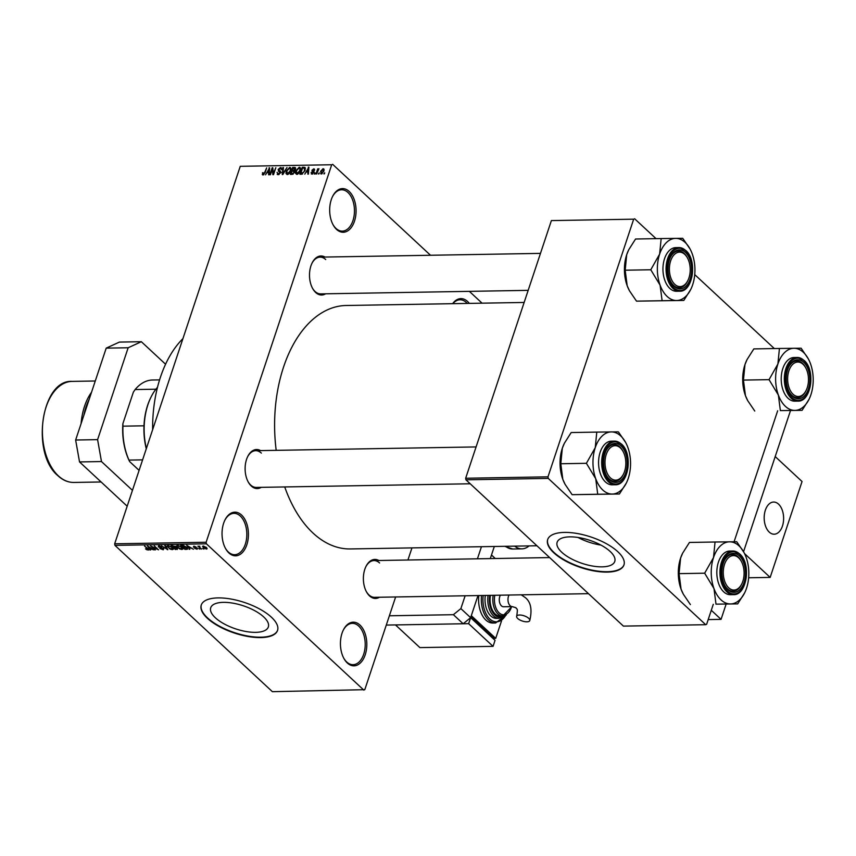 <?xml version="1.0" encoding="UTF-8"?>
<svg xmlns="http://www.w3.org/2000/svg" width="856" height="856" viewBox="0 0 856 856"><rect width="100%" height="100%" fill="white"/><g stroke="black" fill="none" stroke-linecap="round" stroke-linejoin="round"><path stroke-width="1.28" d="M347.311 662.983A21.817 13.193 -91 0 1 343.845 658.371A21.817 13.193 -91 0 1 343.363 629.984A21.817 13.193 -91 0 1 359.937 625.03A21.817 13.193 -91 0 1 365.212 654.787A21.817 13.193 -91 0 1 347.311 662.983M343.641 657.997A20.672 12.508 89 0 0 346.723 661.998A20.672 12.508 89 0 0 353.057 664.695A20.672 12.508 89 0 0 364.87 649.201A20.672 12.508 89 0 0 358.685 626.046A20.672 12.508 89 0 0 352.351 623.35A20.672 12.508 89 0 0 343.17 630.369M452.631 303.677A21.817 13.193 -91 0 1 467.569 301.462A21.817 13.193 -91 0 1 469.313 303.388M467.248 303.431A20.672 12.508 89 0 0 466.327 302.478A20.672 12.508 89 0 0 459.993 299.782A20.672 12.508 89 0 0 452.867 303.677M336.558 229.408A21.817 13.193 -91 0 1 333.091 224.796A21.817 13.193 -91 0 1 332.61 196.409A21.817 13.193 -91 0 1 349.184 191.455A21.817 13.193 -91 0 1 354.47 221.201A21.817 13.193 -91 0 1 336.558 229.408M332.888 224.422A20.672 12.508 89 0 0 335.98 228.424A20.672 12.508 89 0 0 342.314 231.12A20.672 12.508 89 0 0 354.117 215.626A20.672 12.508 89 0 0 347.943 192.472A20.672 12.508 89 0 0 341.608 189.775A20.672 12.508 89 0 0 332.417 196.794M228.927 552.976A21.817 13.193 -91 0 1 225.46 548.364A21.817 13.193 -91 0 1 224.968 519.977A21.817 13.193 -91 0 1 241.553 515.023A21.817 13.193 -91 0 1 246.828 544.769A21.817 13.193 -91 0 1 228.927 552.976M225.256 547.99A20.672 12.508 89 0 0 228.338 551.992A20.672 12.508 89 0 0 234.672 554.688A20.672 12.508 89 0 0 246.485 539.194A20.672 12.508 89 0 0 240.301 516.04A20.672 12.508 89 0 0 233.966 513.343A20.672 12.508 89 0 0 224.786 520.362M610.135 551.446A30.367 12.155 -161.6 0 0 579.384 537.686A30.367 12.155 -161.6 0 0 557.138 542.265A30.367 12.155 -161.6 0 0 561.771 552.27A30.367 12.155 -161.6 0 0 592.523 566.03A30.367 12.155 -161.6 0 0 614.769 561.44A30.367 12.155 -161.6 0 0 610.135 551.446M617.829 551.713A40.2 16.093 -161.6 0 0 577.126 533.491A40.2 16.093 -161.6 0 0 547.68 539.569A40.2 16.093 -161.6 0 0 553.811 552.805A40.2 16.093 -161.6 0 0 594.513 571.016A40.2 16.093 -161.6 0 0 623.96 564.949A40.2 16.093 -161.6 0 0 617.829 551.713M547.744 539.366A40.2 16.093 -161.6 0 0 553.95 552.398A40.2 16.093 -161.6 0 0 594.406 570.577A40.2 16.093 -161.6 0 0 624.024 564.746M215.348 617.765A30.367 12.155 18.4 0 1 210.715 607.76A30.367 12.155 18.4 0 1 232.96 603.17A30.367 12.155 18.4 0 1 263.712 616.93A30.367 12.155 18.4 0 1 268.345 626.934A30.367 12.155 18.4 0 1 246.1 631.525A30.367 12.155 18.4 0 1 215.348 617.765M271.406 617.197A40.2 16.093 -161.6 0 0 230.703 598.986A40.2 16.093 -161.6 0 0 201.256 605.053A40.2 16.093 -161.6 0 0 207.387 618.289A40.2 16.093 -161.6 0 0 248.101 636.511A40.2 16.093 -161.6 0 0 277.547 630.433A40.2 16.093 -161.6 0 0 271.406 617.197M201.331 604.86A40.2 16.093 -161.6 0 0 207.526 617.893A40.2 16.093 -161.6 0 0 247.983 636.072A40.2 16.093 -161.6 0 0 277.611 630.23M325.612 293.811A19.527 11.813 -91 0 1 315.661 292.474A19.527 11.813 -91 0 1 312.558 288.354A19.527 11.813 -91 0 1 312.119 262.953A19.527 11.813 -91 0 1 324.98 257.057M325.708 259.539A18.372 11.117 89 0 0 320.08 257.142A18.372 11.117 89 0 0 311.937 263.338M312.354 287.98A18.372 11.117 89 0 0 315.072 291.5A18.372 11.117 89 0 0 320.7 293.886L528.173 290.355M379.486 597.242A19.527 11.813 -91 0 1 369.546 595.915A19.527 11.813 -91 0 1 366.443 591.796A19.527 11.813 -91 0 1 366.004 566.394A19.527 11.813 -91 0 1 378.866 560.498M379.593 562.97A18.372 11.117 89 0 0 373.965 560.584A18.372 11.117 89 0 0 365.822 566.779M366.24 591.41A18.372 11.117 89 0 0 368.957 594.931A18.372 11.117 89 0 0 374.586 597.327L588.489 593.679M261.23 487.353A19.527 11.813 -91 0 1 251.279 486.015A19.527 11.813 -91 0 1 248.176 481.896A19.527 11.813 -91 0 1 247.737 456.494A19.527 11.813 -91 0 1 260.599 450.598M261.326 453.081A18.372 11.117 89 0 0 255.698 450.684A18.372 11.117 89 0 0 247.555 456.879M247.973 481.521A18.372 11.117 89 0 0 250.69 485.042A18.372 11.117 89 0 0 256.319 487.428L470.222 483.779M536.926 545.764L350.329 548.942A121.745 73.627 -91 0 1 313.029 533.074A121.745 73.627 -91 0 1 284.727 486.946M363.843 690.118L206.403 543.817L114.95 545.379L272.39 691.68L364.795 689.679L395.633 596.964M407.927 559.995L411.961 547.894M321.321 173.961L320.583 171.35L323.076 168.696L323.835 171.243L321.321 173.961L320.658 173.736M324.082 169.627L323.75 168.921M316.581 173.95L315.992 173.961L317.683 168.878L318.272 168.867L317.993 169.681L318.988 168.76L316.581 173.95M311.98 174.121L311.103 172.505L312.258 173.394L313.307 172.591L311.916 170.323L313.703 168.857L314.569 170.28L313.489 169.584L312.526 170.216L313.938 172.452L311.284 173.907M311.712 172.409L312.804 173.896M313.275 172.088L312.055 171.457M314.644 169.734L313.703 168.857L314.409 169.071M313.959 170.387L313.489 169.584M314.056 171.756L313.146 170.911L313.885 171.286M305.196 167.722L305.036 170.633L301.654 174.207L299.953 174.239L302.275 167.241L305.025 167.487M295.662 168.439L294.518 167.38L295.534 169.103L294.421 170.579L294.646 172.281L292.185 174.367L290.387 174.399L292.709 167.401L295.374 167.605M282.855 174.528L282.277 174.538L282.876 167.573L283.486 167.562L282.801 173.715L287.006 167.509L282.855 174.528M270.432 174.742L269.854 174.752L272.176 167.755L272.796 167.744L273.385 173.308L275.835 167.69L273.513 174.688L272.882 174.699L272.294 169.146L270.432 174.742M262.76 174.934L262.482 172.794L263.092 172.698L263.316 174.143L264.119 173.597L266.687 167.851L265.114 172.591L263.017 174.956L262.268 174.474L263.017 174.956M263.766 174.731L263.038 174.046L263.873 174.656M114.95 545.379L114.672 543.806L206.125 542.255L331.7 164.759L240.247 166.321L331.7 164.759M114.672 543.806L240.247 166.321M265.553 174.817L269.651 167.797L269.191 174.763L268.581 174.774L268.763 172.687L266.751 172.719L265.553 174.817M278.147 174.699L277.012 172.366L278.478 173.875L280.051 172.666L278.136 169.467L280.436 167.53L281.485 169.584L280.18 168.343L278.66 170.194L280.308 170.986L280.64 172.634L278.147 174.699L277.205 174.399M278.799 174.592L277.783 173.64L279.11 174.474M280.468 173.051L278.307 170.986M281.635 168.653L280.436 167.53L281.314 167.808M281.57 169.263L280.18 168.343M278.66 170.194L280.779 171.906M291.029 168.632L289.67 167.369L290.719 170.922L289.307 173.447L287.284 174.538L285.979 173.468L286.193 171.082L289.67 167.369L290.58 167.69M287.284 174.538L285.979 173.468L287.113 174.538M300.584 168.461L299.236 167.209L300.274 170.761L298.862 173.276L296.839 174.378L295.534 173.308L295.759 170.922L299.236 167.209L300.135 167.53M296.839 174.378L295.534 173.308L296.679 174.367M304.8 174.153L308.898 167.134L308.428 174.089L307.818 174.1L308.01 172.024L305.999 172.056L304.8 174.153M314.912 173.982L314.334 173.993L314.666 172.987L315.243 172.976L314.912 173.982M318.903 173.907L318.325 173.918L319.235 172.912L318.903 173.907M324.392 173.821L323.814 173.832L324.724 172.816L324.392 173.821M482.067 303.174L469.356 291.35M430.504 255.259L332.642 164.32M203.921 549.06L202.722 548.503L203.921 549.06M199.93 549.124L198.731 548.568L199.93 549.124M189.807 549.295L186.704 545.304L193.445 549.231L191.049 548.065L189.037 548.108L189.807 549.295M182.959 548.846L181.943 549.488L179.6 548.889L176.561 545.861L177.566 545.411L181.996 547.412L182.927 549.049M173.394 549.006L172.377 549.648L170.034 549.049L167.006 546.021L168.001 545.572L172.441 547.572L173.372 549.21M163.689 548.503L163.25 549.798L159.879 548.493L162.801 549.338L163.25 548.643L158.274 546.845L158.767 545.732L161.795 546.888L159.28 546.192L159.494 547.251L163.828 548.621L163.25 549.798L163.828 548.621M162.801 549.338L163.368 548.268M158.649 545.732L158.274 546.845L158.767 545.732M159.419 545.775L158.874 546.856M150.57 549.969L147.457 545.978L154.198 549.905L149.8 548.771L150.57 549.969M146.9 549.798L145.52 548.846L147.949 549.285L144.525 546.032L148.002 548.707L148.109 550.066L147.018 549.456M147.639 549.595L148.109 548.803M148.751 549.809L148.109 550.066L148.42 549.135M155.45 549.884L150.592 545.925L157.097 549.049L154.251 545.861L158.521 549.83L152.026 546.706L155.45 549.884M167.862 549.67L161.303 545.743L167.048 549.21L164.812 545.679L165.422 545.668L167.862 549.67M177.406 548.889L175.405 549.541L171.125 545.572L175.608 546.513L177.716 548.311L177.203 549.509L177.716 548.311M175.608 546.513L175.983 547.048M186.672 549.349L184.96 549.381L180.691 545.411L183.323 545.443L186.704 547.305L187.742 548.974L186.672 549.349L186.865 548.76M197.415 548.215L197.083 549.22L194.665 548.322L196.976 548.354L193.413 547.08L193.841 546.235L196.067 547.038L193.927 547.016L197.479 548.268L197.083 549.22L197.479 548.268M196.677 548.814L197.105 547.968M193.691 546.246L193.413 547.08L193.841 546.235M194.419 546.278L193.927 547.016M201.588 549.092L197.897 546.214L199.844 546.288L199.448 547.005L201.588 549.092M199.769 546.267L199.448 547.005M206.81 547.926L206.424 549.071L203.193 547.594L203.204 546.075L206.403 547.508L206.424 549.071L207.163 548.739M202.465 546.395L203.204 546.075M465.942 479.809L623.393 626.111L705.697 624.698L548.257 478.408L465.942 479.809L465.664 478.247L547.979 476.835L633.686 219.179L551.382 220.591L633.686 219.179M465.664 478.247L551.382 220.591M774.316 348.553L694.73 274.605M656.049 238.653L634.628 218.751M705.697 624.698L706.639 624.27L713.283 604.304L711.293 610.285L721.052 619.359L708.201 619.583M734.084 541.762L777.665 410.762L734.084 541.762M547.979 476.835L548.257 478.408M276.199 450.331A121.745 73.627 -91 0 1 346.166 305.496L524.139 302.457M206.125 542.255L206.403 543.817M152.646 429.669A105.663 63.911 -91 0 1 182.927 338.634M578.025 537.461A30.367 12.155 -161.6 0 0 600.923 545.079M150.174 549.349L149.961 549.98M148.794 547.145L149.49 548.3L151.116 548.279L148.794 547.145M167.498 549.071L167.294 549.68M167.23 548.643L167.048 549.21M172.912 548.065L172.377 549.648M168.643 545.625L167.755 546.374L168.011 545.572M170.74 546.363L168.504 546.042L168.589 547.701L171.874 549.178L172.88 548.033M171.97 547.177L170.633 546.684M171.874 549.178L171.842 547.572M172.206 546.032L173.49 547.209L175.148 547.145L172.366 545.55M175.223 546.214L175.148 547.145M173.982 547.68L175.48 549.071L177.267 548.985L174.143 547.198M175.341 547.005L175.138 547.658M177.267 547.958L177.267 548.985M182.467 547.894L181.943 549.488M178.209 545.454L177.31 546.214L177.577 545.411M180.295 546.203L178.069 545.871L178.155 547.53L181.44 549.017L182.446 547.872M181.536 547.016L180.188 546.513M181.44 549.017L181.408 547.412M181.772 545.861L185.046 548.91L186.929 548.289L181.932 545.39M187.122 547.712L186.094 548.889M189.411 548.675L189.197 549.306M188.031 546.47L188.737 547.637L190.353 547.605L188.031 546.47M203.76 546.117L203.771 547.583L205.996 548.653L205.857 547.551L203.632 546.492L203.771 547.583M205.986 547.155L205.996 548.653M269.619 168.343L269.041 167.808M269.298 173.179L268.763 172.687M268.442 169.863L267.222 171.906L268.838 171.874L269.148 168.536L268.442 169.863M268.078 172.698L267.222 171.906M272.871 168.397L272.176 167.755M273.021 169.82L272.294 169.146M280.757 172.142L278.938 170.451M283.432 168.086L282.876 167.573M289.403 168.183L286.781 171.082L287.552 173.725L290.141 170.911L290.419 169.338L289.403 168.183L290.986 169.863M288.183 174.314L286.899 173.501L287.894 174.431M293.576 168.204L292.709 167.401M293.02 168.215L292.324 170.301L294.057 170.205L294.913 169.231L293.02 168.215M294.485 172.698L292.324 170.301M295.32 169.606L294.036 168.193M292.057 171.114L291.243 173.575L293.105 173.447L294.057 172.302L293.201 171.104L292.057 171.114M292.099 174.367L291.243 173.575M293.148 174.175L292.474 173.554M298.969 168.022L296.337 170.922L297.107 173.565L299.707 170.751L299.985 169.178L298.969 168.022L300.552 169.702M297.749 174.153L296.454 173.34L297.46 174.271M303.131 168.044L302.275 167.241M302.585 168.054L300.798 173.404L303.655 172.345L304.447 170.633L304.394 168.161L302.585 168.054M301.665 174.207L300.798 173.404M302.543 174.036L301.847 173.394M308.856 167.68L308.288 167.145M307.679 169.188L306.459 171.232L308.085 171.211L308.395 167.862L307.679 169.188M307.325 172.035L306.459 171.232M311.702 173.062L311.103 172.505M313.992 172.259L311.916 170.323M314.045 171.992L312.579 170.633M322.819 169.424L321.161 171.339L321.589 173.233L323.247 171.307L322.819 169.424L324.071 170.344M322.124 173.736L321.171 173.094L321.952 173.821M146.28 448.822A50.536 30.559 -91 0 1 143.99 425.807A50.536 30.559 -91 0 1 147.639 405.23A50.536 30.559 -91 0 1 150.72 397.708L151.095 396.959A51.681 31.255 89 0 0 147.938 404.653A51.681 31.255 89 0 0 146.376 448.523M157.504 387.276A51.681 31.255 89 0 0 151.095 396.959M155.899 389.202L135.13 389.555L133.376 392.123L122.889 423.634L122.954 426.17A50.536 30.559 89 0 0 128.978 460.1L129.62 461.555A49.391 29.874 -91 0 1 122.889 423.634M143.99 425.807L122.954 426.17M142.599 459.865L128.978 460.1M139.1 470.372L129.62 461.555M159.58 379.893L152.593 380.01A50.536 30.559 89 0 0 135.13 389.555M793.084 394.263A17.227 10.422 89 0 0 806.17 390.347A17.227 10.422 89 0 0 805.785 367.941A17.227 10.422 89 0 0 803.046 364.303A17.227 10.422 89 0 0 788.911 370.776A17.227 10.422 89 0 0 793.084 394.263M805.592 367.577A18.372 11.117 89 0 0 802.468 363.319A18.372 11.117 89 0 0 796.84 360.922A18.372 11.117 89 0 0 788.697 367.117A18.372 11.117 -91 0 1 796.84 360.922A18.372 11.117 -91 0 1 802.468 363.319A18.372 11.117 -91 0 1 805.389 367.203L805.785 367.941M806.17 390.347L805.796 391.106A18.372 11.117 -91 0 1 797.46 397.666A18.372 11.117 -91 0 1 791.832 395.269A18.372 11.117 -91 0 1 789.114 391.748A18.372 11.117 89 0 0 791.832 395.269A18.372 11.117 89 0 0 797.46 397.666A18.372 11.117 89 0 0 805.978 390.721M809.027 399.313A31.073 18.789 89 0 1 794.882 410.409A31.073 18.789 -91 0 1 785.423 406.365A31.073 18.789 -91 0 1 778.372 395.065L780.372 410.602L802.072 410.345L809.027 399.313A31.073 18.789 89 0 0 810.921 394.68A31.073 18.789 -91 0 0 810.45 363.618A31.073 18.789 -91 0 0 808.332 358.889L801.13 348.21L779.431 348.467L777.901 364.003L769.052 379.657L778.372 395.065A31.073 18.789 -91 0 1 777.901 364.003A31.073 18.789 -91 0 1 793.94 348.274A31.073 18.789 -91 0 1 808.332 358.889M792.421 396.253A19.527 11.813 -91 0 1 789.318 392.134A19.527 11.813 -91 0 1 788.879 366.732A19.527 11.813 -91 0 1 803.709 362.302A19.527 11.813 -91 0 1 808.438 388.924A19.527 11.813 -91 0 1 792.421 396.253M797.888 401.111C811.285 401.978 815.864 370.038 804.094 360.408L797.15 357.466L794.036 357.519A21.817 13.193 89 0 0 781.571 373.879A21.817 13.193 89 0 0 788.098 398.318A21.817 13.193 89 0 0 794.785 401.164L797.888 401.111A21.817 13.193 -91 0 1 791.201 398.265A21.817 13.193 -91 0 1 784.685 373.826A21.817 13.193 -91 0 1 797.15 357.466A21.817 13.193 -91 0 1 803.827 360.312M802.072 410.345L780.372 410.602M754.767 411.041L747.759 400.715L745.448 395.633L743.447 380.096L769.052 379.657M743.447 380.096L744.977 364.56L747.042 359.595L753.826 348.906L779.431 348.467M747.652 400.522A31.073 18.789 -91 0 1 747.556 400.362A31.073 18.789 -91 0 1 745.448 395.633A31.073 18.789 -91 0 1 744.977 364.56A31.073 18.789 -91 0 1 746.871 359.937A31.073 18.789 -91 0 1 746.946 359.777M769.18 379.294A35.663 21.571 89 0 0 769.191 380.032M728.702 587.805A17.227 10.422 89 0 0 741.788 583.888A17.227 10.422 89 0 0 741.403 561.483A17.227 10.422 89 0 0 738.664 557.845A17.227 10.422 89 0 0 724.529 564.318A17.227 10.422 89 0 0 728.702 587.805M741.2 561.119A18.372 11.117 89 0 0 738.086 556.86A18.372 11.117 89 0 0 732.458 554.463A18.372 11.117 89 0 0 724.315 560.659A18.372 11.117 -91 0 1 732.458 554.463A18.372 11.117 -91 0 1 738.086 556.86A18.372 11.117 -91 0 1 741.007 560.733L741.403 561.483M741.788 583.888L741.414 584.648A18.372 11.117 -91 0 1 733.078 591.207A18.372 11.117 -91 0 1 727.45 588.81A18.372 11.117 -91 0 1 724.732 585.29A18.372 11.117 89 0 0 727.45 588.81A18.372 11.117 89 0 0 733.078 591.207A18.372 11.117 89 0 0 741.596 584.263M744.645 592.855A31.073 18.789 89 0 1 730.5 603.951A31.073 18.789 -91 0 1 721.041 599.906A31.073 18.789 -91 0 1 713.99 588.607L715.99 604.143L737.69 603.887L744.645 592.855A31.073 18.789 89 0 0 746.539 588.222A31.073 18.789 -91 0 0 746.068 557.16A31.073 18.789 -91 0 0 743.95 552.43L736.749 541.752L715.049 542.009L713.519 557.545L704.67 573.199L713.99 588.607A31.073 18.789 -91 0 1 713.519 557.545A31.073 18.789 -91 0 1 729.558 541.816A31.073 18.789 -91 0 1 743.95 552.43M728.039 589.795A19.527 11.813 -91 0 1 724.936 585.675A19.527 11.813 -91 0 1 724.497 560.273A19.527 11.813 -91 0 1 739.327 555.844A19.527 11.813 -91 0 1 744.057 582.465A19.527 11.813 -91 0 1 728.039 589.795M733.506 594.653C746.903 595.519 751.482 563.58 739.712 553.95L732.757 551.007L729.654 551.061A21.817 13.193 89 0 0 717.189 567.421A21.817 13.193 89 0 0 723.716 591.86A21.817 13.193 89 0 0 730.393 594.706L733.506 594.653A21.817 13.193 -91 0 1 726.819 591.806A21.817 13.193 -91 0 1 720.292 567.368A21.817 13.193 -91 0 1 732.757 551.007A21.817 13.193 -91 0 1 739.445 553.853M737.69 603.887L715.99 604.143M690.385 604.582L683.366 594.257L681.066 589.174L679.065 573.638L704.67 573.199M679.065 573.638L680.595 558.101L682.66 553.137L689.444 542.447L715.049 542.009M683.27 594.064A31.073 18.789 -91 0 1 683.174 593.904A31.073 18.789 -91 0 1 681.066 589.174A31.073 18.789 -91 0 1 680.595 558.101A31.073 18.789 -91 0 1 682.489 553.479A31.073 18.789 -91 0 1 682.564 553.318M704.788 572.825A35.663 21.571 89 0 0 704.809 573.573M684.789 254.403A17.227 10.422 89 0 0 670.644 260.877A17.227 10.422 89 0 0 674.817 284.363A17.227 10.422 89 0 0 687.903 280.458A17.227 10.422 89 0 0 687.518 258.041A17.227 10.422 89 0 0 684.789 254.403M673.576 285.38A18.372 11.117 -91 0 1 670.847 281.859A18.372 11.117 89 0 0 673.576 285.38A18.372 11.117 89 0 0 679.204 287.776A18.372 11.117 -91 0 1 673.576 285.38M687.325 257.688A18.372 11.117 89 0 0 684.201 253.419A18.372 11.117 89 0 0 678.573 251.022A18.372 11.117 89 0 0 670.43 257.228A18.372 11.117 -91 0 1 678.573 251.022A18.372 11.117 -91 0 1 684.201 253.419A18.372 11.117 -91 0 1 687.122 257.303L687.518 258.041M687.903 280.458L687.529 281.207A18.372 11.117 -91 0 1 679.204 287.776A18.372 11.117 89 0 0 687.721 280.822M629.385 290.633A31.073 18.789 -91 0 1 629.299 290.462A31.073 18.789 -91 0 1 627.181 285.733L625.18 270.207L650.785 269.768L660.104 285.176L662.105 300.713L683.805 300.445L690.76 289.414A31.073 18.789 -91 0 1 676.615 300.52A31.073 18.789 -91 0 1 660.104 285.176A31.073 18.789 -91 0 1 659.634 254.104L650.785 269.768M683.805 300.445L636.5 301.141L629.492 290.826L627.181 285.733A31.073 18.789 -91 0 1 626.71 254.671L628.775 249.695L635.559 239.006L661.164 238.567L659.634 254.104A31.073 18.789 89 0 1 675.673 238.375A31.073 18.789 -91 0 1 685.132 242.43A31.073 18.789 -91 0 1 690.064 248.989A31.073 18.789 -91 0 1 692.183 253.718A31.073 18.789 -91 0 1 692.654 284.791A31.073 18.789 -91 0 1 690.76 289.414M690.064 248.989L683.002 238.685A35.663 21.571 89 0 0 682.799 238.492A35.663 21.571 89 0 0 682.607 238.31L661.164 238.567M685.453 252.402A19.527 11.813 -91 0 1 690.171 279.024A19.527 11.813 -91 0 1 674.154 286.364A19.527 11.813 -91 0 1 671.051 282.234A19.527 11.813 -91 0 1 670.623 256.832A19.527 11.813 -91 0 1 685.453 252.402M679.621 291.211C693.018 292.078 697.597 260.138 685.838 250.519L678.883 247.577L675.769 247.63A21.817 13.193 89 0 0 663.304 263.98A21.817 13.193 89 0 0 669.831 288.419A21.817 13.193 89 0 0 676.518 291.265L679.621 291.211A21.817 13.193 -91 0 1 672.944 288.365A21.817 13.193 -91 0 1 666.417 263.926A21.817 13.193 -91 0 1 678.883 247.577A21.817 13.193 -91 0 1 685.56 250.423M636.5 301.141L662.105 300.713M625.18 270.207L626.71 254.671A31.073 18.789 -91 0 1 628.604 250.038A31.073 18.789 -91 0 1 628.689 249.888M650.913 269.394A35.663 21.571 89 0 0 650.924 270.143M620.407 447.945A17.227 10.422 89 0 0 606.262 454.418A17.227 10.422 89 0 0 610.435 477.905A17.227 10.422 89 0 0 623.521 473.999A17.227 10.422 89 0 0 623.136 451.583A17.227 10.422 89 0 0 620.407 447.945M609.194 478.921A18.372 11.117 -91 0 1 606.465 475.401A18.372 11.117 89 0 0 609.194 478.921A18.372 11.117 89 0 0 614.822 481.318A18.372 11.117 -91 0 1 609.194 478.921M622.943 451.23A18.372 11.117 89 0 0 619.819 446.96A18.372 11.117 89 0 0 614.191 444.564A18.372 11.117 89 0 0 606.048 450.77A18.372 11.117 -91 0 1 614.191 444.564A18.372 11.117 -91 0 1 619.819 446.96A18.372 11.117 -91 0 1 622.74 450.845L623.136 451.583M623.521 473.999L623.147 474.748A18.372 11.117 -91 0 1 614.822 481.318A18.372 11.117 89 0 0 623.339 474.363M565.003 484.175A31.073 18.789 -91 0 1 564.917 484.004A31.073 18.789 -91 0 1 562.799 479.274L560.798 463.749L586.403 463.31L595.723 478.718L597.723 494.244L619.423 493.987L626.378 482.955A31.073 18.789 -91 0 1 612.233 494.062A31.073 18.789 -91 0 1 595.723 478.718A31.073 18.789 -91 0 1 595.252 447.645L586.403 463.31M619.423 493.987L572.118 494.682L565.11 484.368L562.799 479.274A31.073 18.789 -91 0 1 562.328 448.212L564.393 443.237L571.177 432.548L596.782 432.109L595.252 447.645A31.073 18.789 89 0 1 611.291 431.916A31.073 18.789 -91 0 1 620.75 435.971A31.073 18.789 -91 0 1 625.683 442.531A31.073 18.789 -91 0 1 627.801 447.26A31.073 18.789 -91 0 1 628.272 478.333A31.073 18.789 -91 0 1 626.378 482.955M625.683 442.531L618.62 432.226A35.663 21.571 89 0 0 618.417 432.034A35.663 21.571 89 0 0 618.225 431.852L596.782 432.109M621.071 445.944A19.527 11.813 -91 0 1 625.79 472.565A19.527 11.813 -91 0 1 609.772 479.906A19.527 11.813 -91 0 1 606.669 475.776A19.527 11.813 -91 0 1 606.241 450.374A19.527 11.813 -91 0 1 621.071 445.944M615.239 484.753C628.636 485.62 633.215 453.68 621.456 444.05L614.501 441.118L611.387 441.172A21.817 13.193 89 0 0 598.922 457.521A21.817 13.193 89 0 0 605.449 481.96A21.817 13.193 89 0 0 612.136 484.806L615.239 484.753A21.817 13.193 -91 0 1 608.562 481.907A21.817 13.193 -91 0 1 602.035 457.468A21.817 13.193 -91 0 1 614.501 441.118A21.817 13.193 -91 0 1 621.178 443.964M572.118 494.682L597.723 494.244M560.798 463.749L562.328 448.212A31.073 18.789 -91 0 1 564.222 443.579A31.073 18.789 -91 0 1 564.297 443.419M586.531 462.935A35.663 21.571 89 0 0 586.542 463.674M165.572 364.228L141.347 341.715L128.154 347.761L97.595 439.642L101.479 461.555L132.466 490.349M128.154 347.761L106.208 348.135L75.638 440.016L97.595 439.642M106.208 348.135L119.401 342.09L141.347 341.715M101.479 461.555L79.533 461.93L127.18 506.206M79.533 461.93L75.638 440.016M529.083 545.893A26.418 15.975 -91 0 1 521.946 548.846A26.418 15.975 -91 0 1 514.702 546.139M790.516 410.538L743.554 551.703L775.204 456.58L802.051 481.532L770.165 577.404L748.636 577.768M726.134 604.079L721.052 619.359M481.457 546.706L477.434 558.818M465.14 595.787L460.87 608.605L470.64 617.679L463.16 623.767L386.281 625.073M494.319 546.492L490.285 558.593M501.541 620.825L495.71 638.362L471.303 615.678L477.99 595.562L470.64 617.679L495.046 640.363L493.056 646.355L468.639 623.671L470.64 617.679M463.16 623.767L453.391 614.694L389.373 615.785M453.391 614.694L460.87 608.605M528.698 618.321A6.891 2.761 18.4 0 1 529.757 620.589A6.891 2.761 18.4 0 1 524.707 621.627A6.891 2.761 18.4 0 1 517.73 618.503A6.891 2.761 18.4 0 1 516.671 616.234A6.891 2.761 18.4 0 1 521.721 615.197A6.891 2.761 18.4 0 1 528.698 618.321M516.671 616.234C518.222 606.776 516.628 609.889 515.997 607.76L512.263 606.615L503.563 606.765A6.891 4.173 -91 0 1 499.893 603.373A6.891 4.173 -91 0 1 499.786 596.472A6.891 4.173 -91 0 1 500.343 595.177M490.424 595.348A16.082 9.726 89 0 0 495.143 613.913A16.082 9.726 89 0 0 500.065 616.01L502.804 615.967A16.082 9.726 -91 0 1 497.882 613.87A16.082 9.726 -91 0 1 493.163 595.305M485.32 595.434A18.372 11.117 89 0 0 490.82 615.978A18.372 11.117 89 0 0 496.448 618.364L499.187 618.321A18.372 11.117 -91 0 1 493.559 615.924A18.372 11.117 -91 0 1 488.059 595.391M478.804 595.551A22.973 13.889 89 0 0 485.834 620.033A22.973 13.889 89 0 0 492.863 623.029L495.613 622.975A22.973 13.889 -91 0 1 488.573 619.979A22.973 13.889 -91 0 1 481.543 595.498M495.71 638.362L493.987 638.394M493.741 639.143L494.18 637.816L471.078 616.341M495.26 558.508L491.483 554.998M468.639 623.671L395.483 624.923L419.889 647.596L493.056 646.355M780.019 530.806A16.082 9.726 89 0 0 783.026 512.819A16.082 9.726 89 0 0 773.631 502.044A16.082 9.726 89 0 0 767.779 505.447A16.082 9.726 89 0 0 764.783 523.433A16.082 9.726 89 0 0 774.177 534.208A16.082 9.726 89 0 0 780.019 530.806M769.255 532.111A16.082 9.726 -91 0 1 764.44 514.103A16.082 9.726 -91 0 1 773.631 502.044A16.082 9.726 -91 0 1 778.553 504.141A16.082 9.726 -91 0 1 783.358 522.149A16.082 9.726 -91 0 1 774.177 534.208A16.082 9.726 -91 0 1 769.255 532.111M770.165 577.404L744.56 553.618M166.824 547.979L166.62 548.578M294.806 171.564L293.415 170.28M305.41 168.611L303.901 167.22M791.95 397.655A21.133 12.787 89 0 0 809.295 389.715A21.133 12.787 89 0 0 804.18 360.9A21.133 12.787 89 0 0 786.835 368.85A21.133 12.787 89 0 0 791.95 397.655M727.568 591.196A21.133 12.787 89 0 0 744.913 583.257A21.133 12.787 89 0 0 739.798 554.442A21.133 12.787 89 0 0 722.453 562.392A21.133 12.787 89 0 0 727.568 591.196M685.913 251.011A21.133 12.787 89 0 0 668.568 258.951A21.133 12.787 89 0 0 673.693 287.755A21.133 12.787 89 0 0 691.027 279.816A21.133 12.787 89 0 0 685.913 251.011M621.531 444.553A21.133 12.787 89 0 0 604.186 452.492A21.133 12.787 89 0 0 609.312 481.297A21.133 12.787 89 0 0 626.645 473.357A21.133 12.787 89 0 0 621.531 444.553M58.358 475.861A50.536 30.559 89 0 0 73.841 482.442C68.127 482.484 62.82 480.237 57.908 475.701C30.709 453.487 41.259 379.39 72.107 381.391A50.536 30.559 89 0 0 43.239 419.269A50.536 30.559 89 0 0 58.358 475.861M81.085 423.656A50.536 30.559 -91 0 1 91.528 392.262M89.206 399.228A49.391 29.874 89 0 0 83.845 415.363M505.564 546.299A26.418 15.975 89 0 0 512.798 549.006L521.946 548.846M512.263 606.615A6.891 4.173 -91 0 1 510.144 605.716A6.891 4.173 -91 0 1 508.475 596.322A6.891 4.173 -91 0 1 509.031 595.038M483.169 595.476A21.817 13.193 89 0 0 489.825 618.974A21.817 13.193 89 0 0 505.736 615.239M489.696 595.359A17.227 10.422 89 0 0 494.811 614.908A17.227 10.422 89 0 0 503.959 615.838M494.811 595.273A14.927 9.031 89 0 0 499.134 612.853A14.927 9.031 89 0 0 511.578 606.626M147.981 549.456L148.174 548.867M158.649 546.417L158.874 545.732M177.438 548.835L177.631 548.236M186.983 548.621L187.239 547.851M197.126 548.653L197.308 548.118M193.82 546.791L194.002 546.235M199.394 546.781L199.576 546.214M203.214 546.684L203.418 546.085M206.414 548.45L206.649 547.754M279.944 171.778L280.693 172.473M278.756 170.323L281.196 172.591M290.066 168.418L291.051 169.338M294.86 168.332L295.566 168.996M293.972 171.264L294.731 171.97M299.621 168.258L300.617 169.178M311.83 173.254L312.611 173.993M313.874 169.691L314.516 170.291M549.638 557.577L373.965 560.584M540.468 253.387L320.08 257.142M255.698 450.684L476.086 446.928M101.104 481.982L73.841 482.442M95.273 380.995L72.107 381.391M512.798 549.006L504.601 546.31M521.261 594.824L525.381 597.67C530.859 602.089 532.314 609.729 529.757 620.589M495.613 622.975L506.313 614.929M499.187 618.321L505.297 615.443M502.804 615.967L511.867 606.615"/></g></svg>
